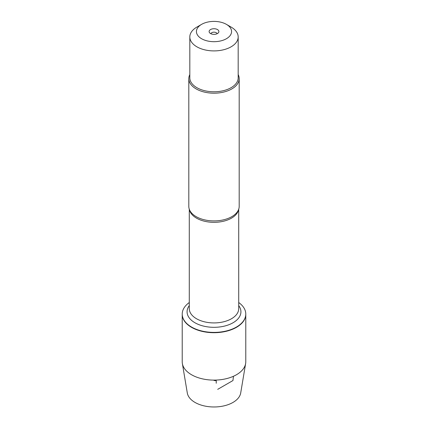 <?xml version="1.0" encoding="UTF-8"?>
<svg xmlns="http://www.w3.org/2000/svg" width="428" height="428" viewBox="0 0 428 428"><rect width="100%" height="100%" fill="white"/><g stroke="black" fill="none" stroke-linecap="round" stroke-linejoin="round"><path stroke-width="0.64" d="M238.717 302.526A31.779 18.351 180 0 1 245.779 314.061A31.779 18.351 180 0 1 214 332.406A31.779 18.351 180 0 1 182.221 314.061A31.779 18.351 180 0 1 189.283 302.526M182.221 314.205A31.779 18.351 0 0 0 182.221 314.355A31.779 18.351 0 0 0 214 332.706A31.779 18.351 0 0 0 245.779 314.355A31.779 18.351 0 0 0 245.779 314.205M188.807 78.645L188.807 206.371A25.193 14.541 0 0 0 190.332 211.352A25.193 14.541 0 0 0 196.19 216.659A25.193 14.541 0 0 0 237.668 211.352A25.193 14.541 0 0 0 239.193 206.371L239.193 78.645A25.193 14.541 180 0 1 214 93.186A25.193 14.541 180 0 1 188.807 78.645A25.193 14.541 180 0 1 189.818 74.574M238.182 74.574A25.193 14.541 180 0 1 239.193 78.645M217.451 29.553A4.879 2.819 180 0 1 218.457 32.694A4.879 2.819 180 0 1 214 34.363A4.879 2.819 180 0 1 209.543 32.694A4.879 2.819 180 0 1 211.234 29.222A4.879 2.819 180 0 1 217.451 29.553M201.577 38.718A17.569 10.144 0 0 0 226.423 38.718A17.569 10.144 0 0 0 226.423 24.369L226.423 24.369A17.569 10.144 0 0 0 201.577 24.369A17.569 10.144 0 0 0 201.577 38.718M231.099 27.071L226.423 24.369L231.099 27.071A24.182 13.964 0 0 1 238.182 36.942A24.182 13.964 0 0 1 223.256 49.841A24.182 13.964 0 0 1 196.901 46.818A24.182 13.964 0 0 1 189.818 36.942A24.182 13.964 0 0 1 196.901 27.071L201.577 24.369M238.182 36.942L238.182 77.821A24.182 13.964 180 0 1 223.256 90.72A24.182 13.964 180 0 1 196.901 87.697A24.182 13.964 180 0 1 189.818 77.821L189.818 36.942M217.114 33.716A3.151 1.819 0 0 0 216.226 32.71A3.151 1.819 0 0 0 213.021 32.266A3.151 1.819 0 0 0 210.886 33.716M182.221 314.355L182.221 361.767A31.779 18.351 0 0 0 182.365 363.533A31.779 18.351 0 0 0 191.53 374.741A31.779 18.351 0 0 0 224.732 379.037A31.779 18.351 0 0 0 245.635 363.533A31.779 18.351 0 0 0 245.779 361.767L245.779 314.355A31.779 18.351 180 0 1 226.161 331.309A31.779 18.351 180 0 1 191.53 327.329A31.779 18.351 180 0 1 182.221 314.355L182.221 314.061M245.635 363.533L240.702 392.974A26.83 15.488 180 0 1 223.063 406.065A26.83 15.488 180 0 1 195.029 402.438A26.83 15.488 180 0 1 187.298 392.974L182.365 363.533M214 380.112L214 380.487L216.226 380.69L216.226 383.258M217.697 389.352L232.971 380.535L233.442 376.282M238.583 209.549A24.717 14.268 180 0 1 214 222.325A24.717 14.268 180 0 1 189.417 209.549M189.283 209.174L189.283 308.652A24.717 14.268 0 0 0 214 322.921A24.717 14.268 0 0 0 238.717 308.652L238.717 209.174M238.717 305.608A26.921 15.542 180 0 1 214 327.313A26.921 15.542 180 0 1 189.283 305.608M245.779 314.355L245.779 314.061"/></g></svg>
